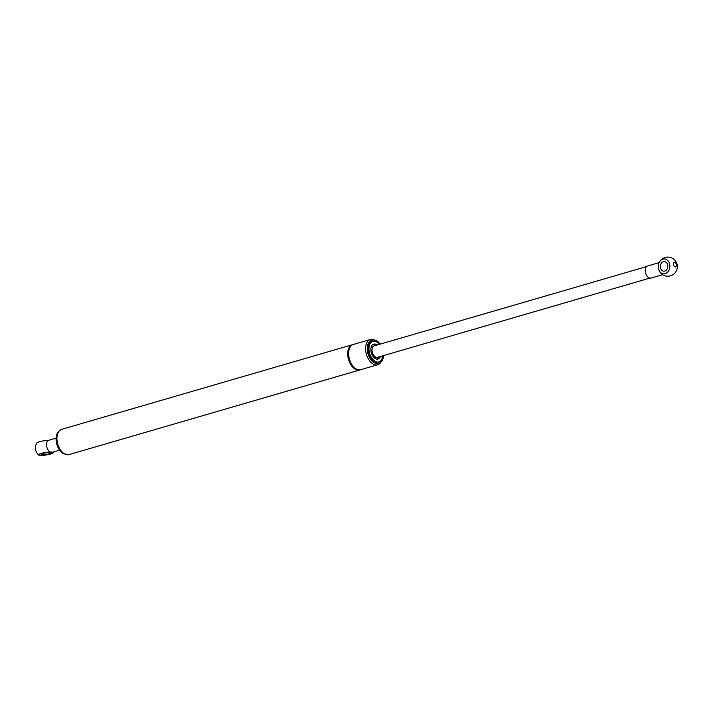 <?xml version="1.0" encoding="UTF-8"?>
<svg xmlns="http://www.w3.org/2000/svg" width="713" height="713" viewBox="0 0 713 713"><rect width="100%" height="100%" fill="white"/><g stroke="black" fill="none" stroke-linecap="round" stroke-linejoin="round"><path stroke-width="1.07" d="M674.534 262.268A2.371 1.426 -106.2 0 1 676.343 265.815A2.371 1.426 -106.2 0 1 673.785 265.646A2.371 1.426 -106.2 0 1 674.534 262.268M658.304 265.441A9.563 9.563 0 0 1 672.894 258.561A9.563 9.563 0 0 1 677.35 266.653A7.46 5.82 -86.2 0 1 677.27 267.901A9.563 9.563 0 0 1 659.98 272.161A6.274 3.779 73.8 0 1 658.812 269.862A7.46 5.82 93.8 0 1 658.242 266.136A7.46 5.82 93.8 0 1 658.304 265.441A7.46 5.82 93.8 0 1 666.753 259.666A7.46 5.82 93.8 0 1 668.117 271.564A7.46 5.82 93.8 0 1 658.812 269.862L658.242 266.136M662.618 274.683L650.996 278.061A6.274 3.779 -106.2 0 1 645.318 271.778A6.274 3.779 -106.2 0 1 647.493 266.011L659.106 262.634M664.766 271.047A4.777 3.725 93.8 0 1 663.741 271.163A4.777 3.725 93.8 0 1 660.336 266.145A4.777 3.725 93.8 0 1 664.373 261.626A4.777 3.725 93.8 0 1 667.778 265.976A4.777 3.725 93.8 0 1 664.766 271.047M352.953 344.602A13.146 7.923 73.8 0 0 352.489 344.709A13.146 7.923 73.8 0 0 347.748 354.94A13.146 7.923 73.8 0 0 359.833 369.958A13.146 7.923 73.8 0 0 360.288 369.797M374.459 340.003A13.146 7.923 73.8 0 0 370.35 339.513L353.407 344.441A13.146 7.923 73.8 0 0 348.666 354.673A13.146 7.923 73.8 0 0 360.751 369.69L377.694 364.762A13.146 7.923 73.8 0 0 380.902 362.142M370.35 339.513A13.146 7.923 73.8 0 0 365.609 349.744A13.146 7.923 73.8 0 0 377.694 364.762M380.172 344.121A11.952 7.201 73.8 0 0 372.516 340.128A11.952 7.201 73.8 0 0 368.211 349.432A11.952 7.201 73.8 0 0 379.191 363.077A11.952 7.201 73.8 0 0 383.514 355.6M375.243 341.304A10.757 6.479 -106.2 0 1 379.361 344.361A10.757 6.479 73.8 0 0 372.846 341.277A10.757 6.479 -106.2 0 1 375.243 341.304M382.694 355.832A10.757 6.479 -106.2 0 1 378.861 361.928A10.757 6.479 -106.2 0 1 369.637 353.416A10.757 6.479 -106.2 0 1 372.846 341.277A10.757 6.479 73.8 0 0 368.969 349.646A10.757 6.479 73.8 0 0 378.861 361.928A10.757 6.479 73.8 0 0 382.694 355.832M646.468 266.626L374.182 345.867A5.971 3.601 73.8 0 0 372.4 352.605A5.971 3.601 73.8 0 0 377.525 357.338L649.81 278.097M56.104 438.13L48.439 440.384A7.46 1.283 171.3 0 0 36.773 443.014A9.563 9.563 0 0 0 38.609 455.001A7.46 1.283 -8.7 0 1 41.996 453.192A7.46 1.283 -8.7 0 1 50.222 452.024L52.61 452.185M50.222 452.024A6.274 3.779 -106.2 0 1 46.603 446.017A6.274 3.779 -106.2 0 1 48.439 440.384M42.896 453.513A4.777 0.82 -8.7 0 1 47.86 452.666A4.777 0.82 -8.7 0 1 50.614 452.987A4.777 0.82 -8.7 0 1 46.006 454.52A4.777 0.82 -8.7 0 1 41.158 454.431A4.777 0.82 -8.7 0 1 42.896 453.513M52.664 452.194A7.46 1.283 -8.7 0 1 53.217 452.773A7.46 1.283 -8.7 0 1 46.078 454.974A7.46 1.283 -8.7 0 1 38.609 455.001M377.052 345.03A7.772 4.679 73.8 0 0 373.683 344.147A7.772 4.679 73.8 0 0 370.885 350.19A7.772 4.679 73.8 0 0 378.024 359.058A7.772 4.679 73.8 0 0 380.394 356.509M377.061 359.174A7.772 4.679 73.8 0 0 378.567 357.035M375.225 345.564A7.772 4.679 73.8 0 0 372.81 344.566M374.227 357.819A5.971 3.601 73.8 0 0 375.689 357.873A5.971 3.601 73.8 0 0 376.544 357.4M373.327 346.34A5.971 3.601 73.8 0 0 372.355 346.402A5.971 3.601 73.8 0 0 371.152 347.231M379.191 363.077L378.282 363.345A11.952 7.201 -106.2 0 1 367.293 349.691A11.952 7.201 -106.2 0 1 371.598 340.395L372.516 340.128M61.701 429.342C57.691 431.017 55.828 434.618 56.104 440.144C56.479 444.859 58.145 448.798 61.113 451.944L63.35 453.7L69.045 454.582A13.146 7.923 -106.2 0 1 56.96 439.573A13.146 7.923 -106.2 0 1 61.701 429.342L352.489 344.709M69.045 454.582L359.833 369.958M59.607 450.17L52.379 452.283M53.217 452.773A9.563 9.563 0 0 0 53.68 451.899"/></g></svg>
